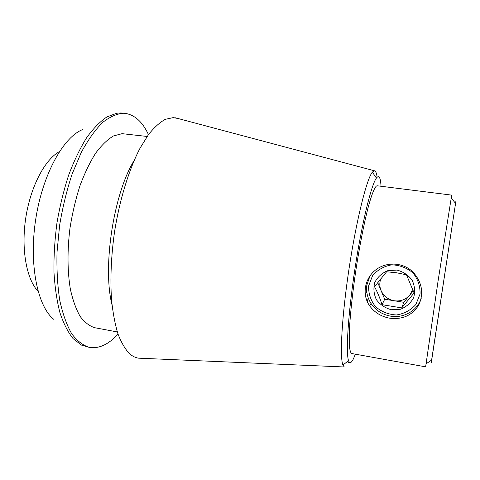 <?xml version="1.0" encoding="UTF-8"?>
<svg xmlns="http://www.w3.org/2000/svg" width="480" height="480" viewBox="0 0 480 480"><rect width="100%" height="100%" fill="white"/><g stroke="black" fill="none" stroke-linecap="round" stroke-linejoin="round"><path stroke-width="0.72" d="M389.712 318.192C381.264 316.632 374.574 312.522 369.66 305.85C361.866 294.882 364.41 278.874 375.45 270.096C386.43 261.336 403.404 262.176 413.382 272.46C422.124 282.624 423.93 293.454 418.8 304.944C412.29 315.36 402.594 319.776 389.712 318.192M421.188 298.476C417.27 310.734 403.536 318.51 390.558 316.14C382.2 314.574 375.678 310.338 370.992 303.426C367.422 297.792 366.03 291.738 366.816 285.264L369.978 275.898M59.382 151.614C44.85 159.582 30.516 186.684 25.764 217.95C20.97 249.21 26.562 279.354 38.064 291.294M355.38 354.186L353.412 358.848C351.294 363.156 349.674 363.756 348.552 360.648C345.672 352.866 348.138 313.356 355.044 268.212C361.92 223.068 371.352 184.626 376.428 178.056C379.026 174.768 380.556 177.498 381.012 186.258M451.848 195.144L377.22 185.784L376.458 186C374.442 187.758 371.706 194.544 368.52 206.064C364.188 222.462 359.376 246.918 355.56 272.316C352.776 291.69 350.85 308.856 349.782 323.82C349.272 332.838 349.134 340.128 349.374 345.702C349.812 350.19 350.556 352.794 351.618 353.508L425.634 366.84L438.084 280.89L451.236 198.012L451.848 195.144L451.536 198.378M367.392 301.884L368.172 297.768M441.024 298.764L446.28 264.318L441.024 298.764M431.754 359.646C431.082 363.894 431.028 364.05 431.604 360.114L456 200.52L431.754 359.646M148.47 134.628C142.584 121.944 134.802 114.858 125.118 113.37L120.948 112.962L116.844 113.208L106.944 116.904C100.11 121.518 93.342 128.46 86.634 137.724C80.1 148.266 74.13 160.668 68.73 174.93C63.804 190.032 59.886 205.962 56.982 222.714C54.756 239.574 53.742 255.948 53.94 271.83C54.84 287.058 56.832 300.672 59.928 312.684C63.564 323.526 67.956 332.172 73.098 338.616L81.45 345.096L89.394 347.412C99.084 348.882 108.624 344.436 118.02 334.086M53.922 319.464C37.62 306.774 28.74 264.666 35.694 219.468C42.546 174.252 63.582 136.71 82.926 129.456M125.118 113.37L123.618 113.256C116.832 113.706 109.776 116.82 102.456 122.604C95.118 129.96 88.068 139.872 81.306 152.34L72.174 173.898C66.834 190.062 62.652 207.168 59.634 225.222L57.03 252.06C56.592 269.592 57.504 285.702 59.766 300.402C62.736 313.902 66.708 325.002 71.682 333.714C77.082 340.896 82.992 345.462 89.394 347.412M147.156 136.464L122.118 133.668L113.502 135.936C107.508 139.488 101.562 145.23 95.646 153.168C89.892 162.3 84.66 173.166 79.956 185.76C75.696 199.11 72.378 213.162 70.008 227.922C67.224 250.11 67.398 271.494 70.374 289.206C72.822 300.24 76.098 309.33 80.196 316.482C84.654 322.392 89.544 326.142 94.86 327.738L117.318 331.938M134.052 160.656C113.55 193.854 102.36 267.138 112.026 304.944M178.278 118.572L173.31 117.588L165.306 119.34C159.792 122.37 154.17 127.476 148.446 134.658L140.034 148.206C129.06 169.266 119.712 199.368 114.582 231.51C111.144 256.074 110.136 278.874 111.552 299.904C112.914 312.984 115.068 324.366 118.008 334.05C121.326 342.612 125.172 349.164 129.528 353.7C132.396 356.226 135.402 357.714 138.558 358.17L141.684 358.302M377.118 177.234C376.56 172.872 375.606 170.712 374.244 170.742L372.354 172.146C366.792 178.746 356.562 219.348 349.254 267.33C341.916 315.312 339.564 357.114 342.906 365.07L344.292 366.972L138.558 358.17M348.348 362.922L348.966 361.638M365.502 296.142L366.612 289.92M396.918 270.078L387.696 270.702C381.894 273.114 377.592 277.032 374.778 282.462C373.23 288.366 373.782 294.126 376.428 299.742C380.22 304.74 385.188 308.064 391.332 309.732L400.512 309.24C406.356 306.924 410.736 303.048 413.652 297.612C415.29 291.654 414.768 285.816 412.08 280.092C408.21 275.028 403.152 271.692 396.918 270.078M368.604 285.978L372.564 275.664C377.556 269.82 383.964 266.214 391.782 264.834C399.798 265.11 406.89 267.828 413.058 272.988C417.978 279.282 420.306 286.314 420.042 294.084L415.872 304.47C410.718 310.248 404.232 313.746 396.426 314.964C388.5 314.55 381.54 311.79 375.528 306.684C370.728 300.51 368.418 293.604 368.604 285.978M414.084 292.98L406.482 274.794L396.744 272.808L386.61 271.764L374.526 286.746C377.388 292.008 379.896 297.984 382.056 304.686L401.742 307.896L414.084 292.98M412.776 289.308L409.77 295.086C405.678 299.676 400.494 301.566 394.224 300.762C388.02 299.55 383.634 296.142 381.054 290.532C379.476 286.62 379.398 282.708 380.826 278.802M377.748 282.654L384.702 299.226L403.8 302.304L413.316 290.79M384.702 299.226L382.056 304.686M403.8 302.304L401.742 307.896M369.654 305.85L370.992 303.426M374.244 170.742L175.254 117.768M376.428 178.056L372.354 172.146M348.552 360.648L342.906 365.07M455.538 203.34L451.236 198.012M431.604 360.114L425.91 363.918M365.292 287.178L366.618 287.388"/></g></svg>
